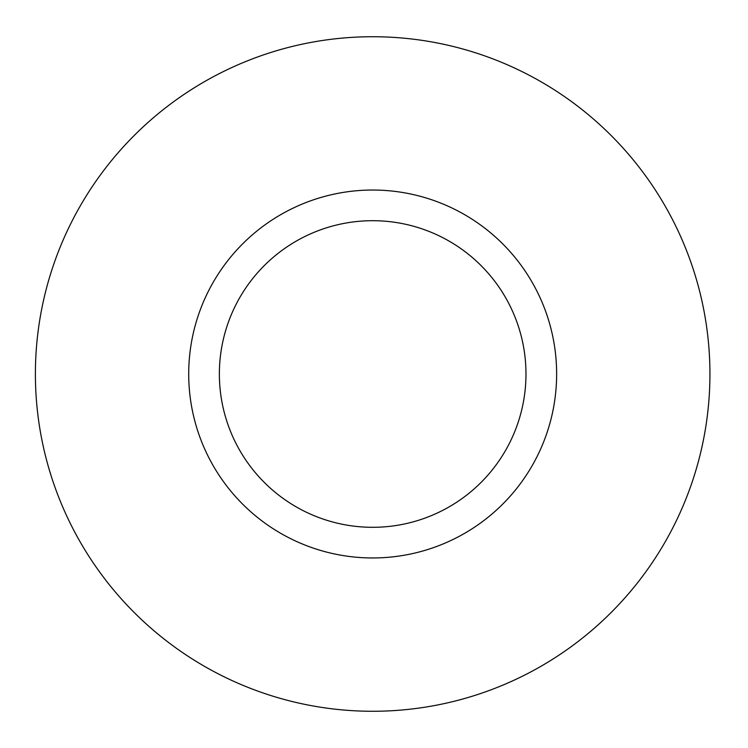 <?xml version="1.0" encoding="UTF-8"?>
<svg xmlns="http://www.w3.org/2000/svg" width="748" height="748" viewBox="0 0 748 748"><rect width="100%" height="100%" fill="white"/><g stroke="black" fill="none" stroke-linecap="round" stroke-linejoin="round"><path stroke-width="1.12" d="M709.936 374A337.264 337.264 0 0 1 204.036 666.085A337.264 337.264 0 0 1 204.036 81.915A337.264 337.264 0 0 1 709.936 374M372.672 527.303A153.303 153.303 0 0 0 525.975 374A153.303 153.303 0 0 0 372.672 220.697A153.303 153.303 0 0 0 219.37 374A153.303 153.303 0 0 0 372.672 527.303A153.303 153.303 0 0 0 525.975 374A153.303 153.303 0 0 0 372.672 220.697A153.303 153.303 0 0 0 219.37 374A153.303 153.303 0 0 0 372.672 527.303M372.672 557.961A183.961 183.961 0 0 0 531.987 282.015A183.961 183.961 0 0 0 213.358 282.015A183.961 183.961 0 0 0 372.672 557.961"/></g></svg>
